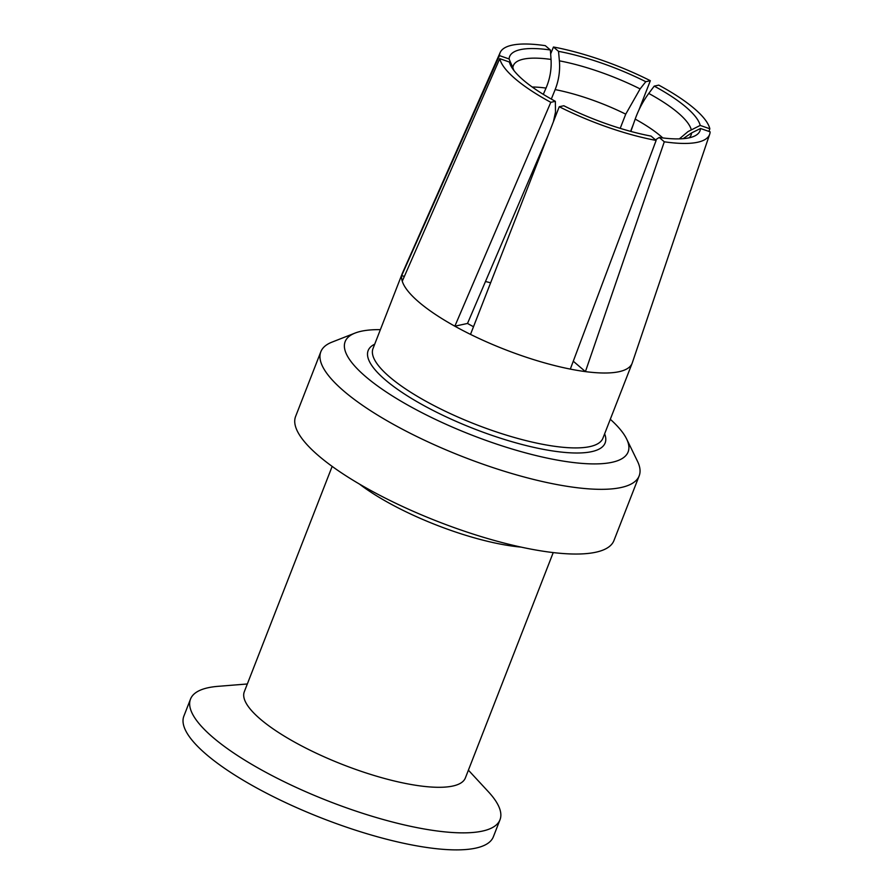 <?xml version="1.0" encoding="UTF-8"?>
<svg xmlns="http://www.w3.org/2000/svg" width="894" height="894" viewBox="0 0 894 894"><rect width="100%" height="100%" fill="white"/><g stroke="black" fill="none" stroke-linecap="round" stroke-linejoin="round"><path stroke-width="1.34" d="M380.386 329.64A151.857 41.09 21.3 0 0 355.063 333.071L331.976 342.134A170.843 46.231 21.3 0 0 320.834 351.744L295.612 416.436A170.843 46.231 21.3 0 0 384.331 497.634A170.843 46.231 21.3 0 0 613.943 540.557L639.176 475.854A170.843 46.231 21.3 0 0 637.478 461.248L626.616 438.954A151.857 41.09 21.3 0 0 610.3 419.275M190.511 699.086L183.873 716.116A166.094 44.946 21.3 0 0 270.122 795.045A166.094 44.946 21.3 0 0 493.365 836.773L500.003 819.753A166.094 44.946 -158.7 0 1 484.973 830.47A166.094 44.946 -158.7 0 1 276.76 778.026A166.094 44.946 -158.7 0 1 190.511 699.086A166.094 44.946 -158.7 0 1 205.531 688.369A166.094 44.946 -158.7 0 1 218.035 686.335L247.336 683.977M553.23 552.581L465.372 777.936A118.634 32.106 -158.7 0 1 454.633 785.591A118.634 32.106 -158.7 0 1 305.916 748.133A118.634 32.106 -158.7 0 1 244.297 691.755L332.166 466.389M320.834 351.744A170.843 46.231 21.3 0 0 372.574 411.989A170.843 46.231 21.3 0 0 409.564 432.931A170.843 46.231 21.3 0 0 639.176 475.854M521.213 547.128A118.634 32.106 -158.7 0 1 399.339 508.496A118.634 32.106 -158.7 0 1 359.422 484.056M355.063 333.071A151.857 41.09 21.3 0 0 391.147 395.159A151.857 41.09 21.3 0 0 424.024 413.777A151.857 41.09 21.3 0 0 572.451 462.421A151.857 41.09 21.3 0 0 626.616 438.954M553.397 121.763L555.498 112.108L555.364 101.324L550.805 102.318L454.845 326.198A123.383 33.391 21.3 0 0 470.512 334.39A123.383 33.391 21.3 0 0 570.316 369.099A123.383 33.391 21.3 0 0 585.425 371.613L573.266 361.21M656.14 140.425A112.443 30.43 -158.7 0 1 559.253 106.732L563.812 105.749A102.173 27.647 -158.7 0 0 651.067 136.089L656.14 140.425L570.316 369.099M470.512 334.39L559.253 106.732M664.298 141.788L585.425 371.613A123.383 33.391 21.3 0 0 619.028 371.703A123.383 33.391 21.3 0 0 632.136 363.277A123.383 33.391 21.3 0 0 632.27 362.897L709.691 134.212A112.443 30.43 -158.7 0 1 664.298 141.788L659.224 137.452A102.173 27.647 -158.7 0 0 694.191 136.223A102.173 27.647 -158.7 0 0 700.505 128.49L691.587 132.927A95.423 25.825 -158.7 0 1 689.162 137.81M683.094 138.682L691.587 132.927M700.505 128.49L710.127 131.831A112.443 30.43 -158.7 0 1 709.691 134.212M655.492 139.866L659.224 137.452M548.033 135.53L467.506 323.449A94.909 25.68 21.3 0 0 473.496 326.723M490.616 282.806A94.909 25.68 21.3 0 0 485.464 281.509M708.931 131.418L709.836 128.77L700.203 125.428L688.056 131.563L679.362 138.872M709.836 128.77A112.443 30.43 -158.7 0 0 658.789 85.131L654.229 86.115L648.765 93.434C643.077 101.134 638.551 109.694 635.187 119.092L630.851 131.429M654.229 86.115A102.173 27.647 -158.7 0 1 700.203 125.428M620.201 128.356L625.733 114.153L640.104 88.908L645.781 81.7L650.34 80.706L638.931 109.973M630.594 131.362L633.421 124.11M551.307 99.078L555.152 89.601C558.795 80.348 560.203 70.76 559.387 60.837L558.526 51.349L553.453 47.013L550.648 53.931M553.453 47.013A112.443 30.43 -158.7 0 1 650.34 80.706M558.526 51.349A102.173 27.647 -158.7 0 1 645.781 81.7M543.284 94.351L546.033 88.081C549.966 78.884 551.632 69.33 551.039 59.44L550.38 49.997L545.306 45.661A112.443 30.43 -158.7 0 0 500.182 52.534L402.378 273.262A123.383 33.391 21.3 0 0 402.222 273.642A123.383 33.391 21.3 0 0 401.708 275.553A123.383 33.391 21.3 0 0 402.255 281.23L499.768 58.669L509.39 62.021L511.502 66.983M513.894 70.481L512.854 67.732A95.423 25.825 -158.7 0 1 551.039 59.44M404.345 276.469L401.708 275.553L499.467 55.607L509.088 58.959L512.854 67.732M499.467 55.607A112.443 30.43 -158.7 0 1 500.182 52.534M509.088 58.959A102.173 27.647 -158.7 0 1 550.38 49.997M467.506 323.449L454.845 326.198A123.383 33.391 21.3 0 1 402.255 281.23M555.364 101.324A102.173 27.647 -158.7 0 1 510.228 64.491A102.173 27.647 -158.7 0 1 509.39 62.021M550.805 102.318A112.443 30.43 -158.7 0 1 499.768 58.669M468.4 770.17L488.37 791.738A166.094 44.946 -158.7 0 1 500.003 819.753M374.72 344.179A127.183 34.419 21.3 0 0 425.075 406.222A127.183 34.419 21.3 0 0 574.965 452.99A127.183 34.419 21.3 0 0 604.635 433.813M402.222 273.642L373.01 348.548A123.383 33.391 21.3 0 0 440.787 409.039A123.383 33.391 21.3 0 0 573.657 447.905A123.383 33.391 21.3 0 0 589.816 446.62A123.383 33.391 21.3 0 0 602.925 438.194L632.136 363.277M648.765 93.434A95.423 25.825 -158.7 0 1 691.285 129.786M635.187 119.092A85.489 23.132 -158.7 0 1 662.756 137.922M559.387 60.837A95.423 25.825 -158.7 0 1 640.104 88.908M555.152 89.601A85.489 23.132 -158.7 0 1 625.733 114.153M532.209 87.02A85.489 23.132 -158.7 0 1 546.033 88.081"/></g></svg>
